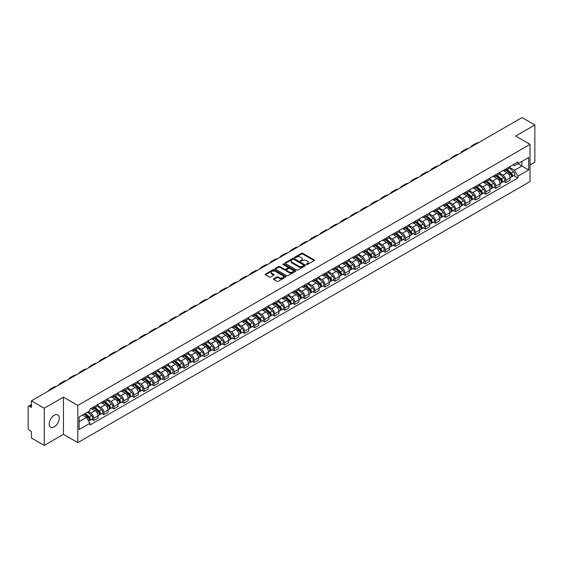 <?xml version="1.0" encoding="UTF-8"?>
<svg xmlns="http://www.w3.org/2000/svg" width="563" height="563" viewBox="0 0 563 563"><rect width="100%" height="100%" fill="white"/><g stroke="black" fill="none" stroke-linecap="round" stroke-linejoin="round"><path stroke-width="0.84" d="M306.518 264.49A0.626 0.359 0 0 0 307.405 264.49L314.126 260.613A0.894 0.514 0 0 0 314.386 260.247A0.894 0.514 0 0 0 314.126 259.881L302.739 253.308A0.894 0.514 0 0 0 301.472 253.308L294.752 257.185A0.626 0.359 0 0 0 295.638 257.699L296.511 257.2A2.864 1.654 0 0 1 300.558 257.2L301.508 257.748A2.864 1.654 0 0 1 302.345 258.917A2.864 1.654 0 0 1 301.508 260.085L300.635 260.585A0.626 0.359 0 0 0 301.522 261.098L302.394 260.592A2.864 1.654 0 0 1 306.441 260.592L307.391 261.141A2.864 1.654 0 0 1 308.228 262.309A2.864 1.654 0 0 1 307.391 263.477L306.518 263.984A0.626 0.359 0 0 0 306.518 264.49L306.518 263.984M54.245 426.86A7.108 4.103 120 0 0 58.89 420.596A7.108 4.103 120 0 0 57.799 414.903A7.108 4.103 120 0 0 54.245 415.255A7.108 4.103 120 0 0 49.6 421.518A7.108 4.103 120 0 0 50.691 427.211A7.108 4.103 120 0 0 54.245 426.86M529.171 143.875A7.108 4.103 120 0 0 528.418 143.192A7.108 4.103 120 0 0 527.447 142.875M273.709 278.798A0.894 0.514 0 0 0 273.449 279.164A0.894 0.514 0 0 0 273.709 279.529L276.905 281.373A0.894 0.514 0 0 0 278.171 281.373L285.631 277.059A0.894 0.514 0 0 0 285.891 276.693A0.894 0.514 0 0 0 285.631 276.334L274.244 269.761A0.894 0.514 0 0 0 272.985 269.761L265.518 274.068A0.894 0.514 0 0 0 265.257 274.434A0.894 0.514 0 0 0 265.518 274.8L269.374 277.024A0.894 0.514 0 0 0 270.641 277.024L273.836 275.18A0.894 0.514 0 0 0 274.097 274.814A0.894 0.514 0 0 0 273.836 274.448L271.922 273.344A2.393 1.379 0 0 1 271.225 272.372A2.393 1.379 0 0 1 272.696 271.092A2.393 1.379 0 0 1 275.307 271.394L282.802 275.722A2.393 1.379 0 0 1 283.499 276.693A2.393 1.379 0 0 1 282.028 277.974A2.393 1.379 0 0 1 279.417 277.672L278.171 276.954A0.894 0.514 0 0 0 276.905 276.954L273.709 278.798L273.709 279.529L276.905 277.693L276.905 276.954M77.828 405.43L63.457 397.133L44.259 408.224L31.437 400.821L522.028 117.576L534.85 124.979L515.652 136.063L530.015 144.36L77.828 405.43L77.828 442.631L530.015 181.56L530.015 144.36M296.574 270.015A0.894 0.514 0 0 0 297.841 270.015L305.301 265.708A0.894 0.514 0 0 0 305.561 265.342A0.894 0.514 0 0 0 305.301 264.976L293.914 258.403A0.894 0.514 0 0 0 292.654 258.403L285.188 262.71A0.894 0.514 0 0 0 284.927 263.076A0.894 0.514 0 0 0 285.188 263.442L296.574 270.015M283.259 264.624A0.626 0.359 0 0 1 283.893 264.716L295.455 271.387L288.003 275.694A0.894 0.514 0 0 1 286.736 275.694L275.356 269.121L275.356 268.389A0.894 0.514 0 0 0 275.089 268.755A0.894 0.514 0 0 0 275.356 269.121M275.356 268.389L278.551 266.545A0.894 0.514 0 0 1 279.811 266.545L284.428 269.213A0.894 0.514 0 0 0 285.694 269.213L287.813 267.988A0.894 0.514 0 0 0 288.073 267.622A0.894 0.514 0 0 0 287.813 267.256L283.006 264.483A0.626 0.359 0 0 1 283.893 263.97L295.469 270.655A0.894 0.514 0 0 1 295.73 271.021A0.894 0.514 0 0 1 295.469 271.387L295.469 270.655M44.259 408.224L44.259 445.424L31.437 438.021L31.437 431.434L29.438 430.28A1.823 1.056 -120 0 1 28.15 428.049L28.15 406.993A1.823 1.056 -120 0 1 28.53 406.162L31.437 404.48M530.015 164.973L534.85 162.179L534.85 124.979M44.259 445.424L63.457 434.333L77.828 442.631M31.437 400.821L31.437 407.401L29.438 406.247A1.823 1.056 -120 0 0 28.53 406.162M505.855 168.914A4.194 2.421 60 0 1 504.99 170.793L509.241 168.344A4.194 2.421 -120 0 0 510.106 166.458M499.817 173.425L502.893 175.199A4.194 2.421 60 0 1 505.855 180.336L510.106 177.88A4.194 2.421 -120 0 0 507.143 172.742L504.103 170.99M510.106 177.88L510.106 180.146L505.855 182.602L503.815 181.427M504.99 170.793A4.194 2.421 60 0 1 502.921 170.61M505.855 180.336L505.855 182.602M495.806 174.72A4.194 2.421 60 0 1 494.933 176.599L499.191 174.143A4.194 2.421 -120 0 0 500.057 172.264M493.765 187.233L495.806 188.408L500.057 185.952L500.057 183.686A4.194 2.421 -120 0 0 497.094 178.548L494.047 176.789M494.933 176.599A4.194 2.421 60 0 1 492.871 176.409M489.768 179.231L492.843 181.004A4.194 2.421 60 0 1 495.806 186.135L495.806 188.408M485.749 180.519A4.194 2.421 60 0 1 484.884 182.405L489.134 179.949A4.194 2.421 -120 0 0 490.007 178.063M483.716 193.032L485.749 194.214L490.007 191.758L490.007 189.485A4.194 2.421 -120 0 0 487.044 184.354L483.997 182.595M484.884 182.405A4.194 2.421 60 0 1 482.822 182.215M479.718 185.037L482.787 186.81A4.194 2.421 60 0 1 485.749 191.941L485.749 194.214M475.7 186.325A4.194 2.421 60 0 1 474.834 188.204L479.085 185.748A4.194 2.421 -120 0 0 479.95 183.869M473.659 198.838L475.7 200.013L479.95 197.557L479.95 195.291A4.194 2.421 -120 0 0 476.988 190.153L473.947 188.401M474.834 188.204A4.194 2.421 60 0 1 472.772 188.014M469.669 190.836L472.737 192.609A4.194 2.421 60 0 1 475.7 197.747L475.7 200.013M465.65 192.124A4.194 2.421 60 0 1 464.778 194.01L469.035 191.554A4.194 2.421 -120 0 0 469.901 189.675M463.609 204.636L465.65 205.819L469.901 203.363L469.901 201.09A4.194 2.421 -120 0 0 466.938 195.959L463.891 194.2M464.778 194.01A4.194 2.421 60 0 1 462.716 193.82M459.612 196.642L462.687 198.415A4.194 2.421 60 0 1 465.65 203.546L465.65 205.819M455.601 197.93A4.194 2.421 60 0 1 454.728 199.809L458.979 197.36A4.194 2.421 -120 0 0 459.851 195.474M453.56 210.442L455.601 211.618L459.851 209.162L459.851 206.895A4.194 2.421 -120 0 0 456.889 201.765L453.841 200.006M454.728 199.809A4.194 2.421 60 0 1 452.666 199.626M449.563 202.441L452.631 204.214A4.194 2.421 60 0 1 455.601 209.352L455.601 211.618M445.544 203.736A4.194 2.421 60 0 1 444.679 205.615L448.929 203.159A4.194 2.421 -120 0 0 449.802 201.28M443.51 216.248L445.544 217.424L449.802 214.967L449.802 212.701A4.194 2.421 -120 0 0 446.832 207.564L443.792 205.805M444.679 205.615A4.194 2.421 60 0 1 442.617 205.425M439.513 208.247L442.581 210.02A4.194 2.421 60 0 1 445.544 215.15L445.544 217.424M435.495 209.535A4.194 2.421 60 0 1 434.629 211.421L438.88 208.964A4.194 2.421 -120 0 0 439.745 207.078M433.454 222.047L435.495 223.23L439.745 220.773L439.745 218.5A4.194 2.421 -120 0 0 436.782 213.37L433.742 211.611M434.629 211.421A4.194 2.421 60 0 1 432.56 211.231M429.456 214.053L432.532 215.826A4.194 2.421 60 0 1 435.495 220.956L435.495 223.23M425.445 215.34A4.194 2.421 60 0 1 424.572 217.219L428.83 214.763A4.194 2.421 -120 0 0 429.696 212.884M423.404 227.853L425.445 229.028L429.696 226.572L429.696 224.306A4.194 2.421 -120 0 0 426.733 219.169L423.686 217.417M424.572 217.219A4.194 2.421 60 0 1 422.51 217.029M419.407 219.851L422.482 221.625A4.194 2.421 60 0 1 425.445 226.762L425.445 229.028M415.388 221.146A4.194 2.421 60 0 1 414.523 223.025L418.773 220.569A4.194 2.421 -120 0 0 419.646 218.69M413.355 233.659L415.388 234.834L419.646 232.378L419.646 230.105A4.194 2.421 -120 0 0 416.683 224.975L413.636 223.215M414.523 223.025A4.194 2.421 60 0 1 412.461 222.835M409.357 225.657L412.426 227.431A4.194 2.421 60 0 1 415.388 232.561L415.388 234.834M405.339 226.945A4.194 2.421 60 0 1 404.473 228.824L408.724 226.375A4.194 2.421 -120 0 0 409.59 224.489M403.298 239.458L405.339 240.633L409.59 238.184L409.59 235.911A4.194 2.421 -120 0 0 406.627 230.781L403.587 229.021M404.473 228.824A4.194 2.421 60 0 1 402.411 228.641M399.308 231.456L402.376 233.23A4.194 2.421 60 0 1 405.339 238.367L405.339 240.633M395.289 232.751A4.194 2.421 60 0 1 394.424 234.63L398.674 232.174A4.194 2.421 -120 0 0 399.54 230.295M393.248 245.264L395.289 246.439L399.54 243.983L399.54 241.717A4.194 2.421 -120 0 0 396.577 236.58L393.53 234.82M394.424 234.63A4.194 2.421 60 0 1 392.355 234.44M389.251 237.262L392.327 239.036A4.194 2.421 60 0 1 395.289 244.173L395.289 246.439M385.24 238.55A4.194 2.421 60 0 1 384.367 240.436L388.625 237.98A4.194 2.421 -120 0 0 389.49 236.094M383.199 251.063L385.24 252.245L389.49 249.789L389.49 247.516A4.194 2.421 -120 0 0 386.528 242.386L383.48 240.626M384.367 240.436A4.194 2.421 60 0 1 382.305 240.246M379.202 243.068L382.27 244.842A4.194 2.421 60 0 1 385.24 249.972L385.24 252.245M375.183 244.356A4.194 2.421 60 0 1 374.318 246.235L378.568 243.779A4.194 2.421 -120 0 0 379.441 241.9M373.149 256.869L375.183 258.044L379.441 255.588L379.441 253.322A4.194 2.421 -120 0 0 376.471 248.184L373.431 246.432M374.318 246.235A4.194 2.421 60 0 1 372.256 246.045M369.152 248.867L372.22 250.641A4.194 2.421 60 0 1 375.183 255.778L375.183 258.044M365.134 250.162A4.194 2.421 60 0 1 364.268 252.041L368.519 249.585A4.194 2.421 -120 0 0 369.384 247.706M363.093 262.675L365.134 263.85L369.384 261.394L369.384 259.128A4.194 2.421 -120 0 0 366.422 253.99L363.381 252.231M364.268 252.041A4.194 2.421 60 0 1 362.199 251.851M359.095 254.673L362.171 256.446A4.194 2.421 60 0 1 365.134 261.577L365.134 263.85M355.084 255.961A4.194 2.421 60 0 1 354.211 257.847L358.469 255.391A4.194 2.421 -120 0 0 359.335 253.505M353.043 268.474L355.084 269.649L359.335 267.2L359.335 264.927A4.194 2.421 -120 0 0 356.372 259.796L353.325 258.037M354.211 257.847A4.194 2.421 60 0 1 352.149 257.657M349.046 260.479L352.121 262.252A4.194 2.421 60 0 1 355.084 267.383L355.084 269.649M345.028 261.767A4.194 2.421 60 0 1 344.162 263.646L348.413 261.19A4.194 2.421 -120 0 0 349.285 259.311M342.994 274.28L345.028 275.455L349.285 272.999L349.285 270.733A4.194 2.421 -120 0 0 346.322 265.595L343.275 263.843M344.162 263.646A4.194 2.421 60 0 1 342.1 263.456M338.996 266.278L342.065 268.051A4.194 2.421 60 0 1 345.028 273.189L345.028 275.455M334.978 267.566A4.194 2.421 60 0 1 334.112 269.452L338.363 266.996A4.194 2.421 -120 0 0 339.229 265.117M332.937 280.078L334.978 281.261L339.229 278.805L339.229 276.532A4.194 2.421 -120 0 0 336.266 271.401L333.226 269.642M334.112 269.452A4.194 2.421 60 0 1 332.05 269.262M328.947 272.084L332.015 273.857A4.194 2.421 60 0 1 334.978 278.988L334.978 281.261M324.928 273.372A4.194 2.421 60 0 1 324.063 275.251L328.313 272.802A4.194 2.421 -120 0 0 329.179 270.916M322.888 285.884L324.928 287.06L329.179 284.604L329.179 282.337A4.194 2.421 -120 0 0 326.216 277.2L323.176 275.448M324.063 275.251A4.194 2.421 60 0 1 321.994 275.068M318.89 277.883L321.966 279.656A4.194 2.421 60 0 1 324.928 284.794L324.928 287.06M314.879 279.178A4.194 2.421 60 0 1 314.006 281.057L318.264 278.601A4.194 2.421 -120 0 0 319.13 276.722M312.838 291.69L314.879 292.866L319.13 290.409L319.13 288.143A4.194 2.421 -120 0 0 316.167 283.006L313.119 281.247M314.006 281.057A4.194 2.421 60 0 1 311.944 280.867M308.841 283.689L311.909 285.462A4.194 2.421 60 0 1 314.879 290.592L314.879 292.866M304.822 284.977A4.194 2.421 60 0 1 303.957 286.863L308.207 284.406A4.194 2.421 -120 0 0 309.08 282.52M302.788 297.489L304.822 298.664L309.08 296.215L309.08 293.942A4.194 2.421 -120 0 0 306.11 288.812L303.07 287.053M303.957 286.863A4.194 2.421 60 0 1 301.895 286.673M298.791 289.495L301.859 291.268A4.194 2.421 60 0 1 304.822 296.398L304.822 298.664M294.773 290.782A4.194 2.421 60 0 1 293.907 292.661L298.158 290.205A4.194 2.421 -120 0 0 299.023 288.326M292.732 303.295L294.773 304.47L299.023 302.014L299.023 299.748A4.194 2.421 -120 0 0 296.061 294.611L293.02 292.859M293.907 292.661A4.194 2.421 60 0 1 291.838 292.471M288.735 295.293L291.81 297.067A4.194 2.421 60 0 1 294.773 302.204L294.773 304.47M284.723 296.581A4.194 2.421 60 0 1 283.851 298.467L288.108 296.011A4.194 2.421 -120 0 0 288.974 294.132M282.682 309.094L284.723 310.276L288.974 307.82L288.974 305.547A4.194 2.421 -120 0 0 286.011 300.417L282.964 298.657M283.851 298.467A4.194 2.421 60 0 1 281.789 298.277M278.685 301.099L281.76 302.873A4.194 2.421 60 0 1 284.723 308.003L284.723 310.276M274.667 302.387A4.194 2.421 60 0 1 273.801 304.266L278.052 301.817A4.194 2.421 -120 0 0 278.924 299.931M272.633 314.9L274.674 316.075L278.924 313.619L278.924 311.353A4.194 2.421 -120 0 0 275.961 306.223L272.914 304.463M273.801 304.266A4.194 2.421 60 0 1 271.739 304.083M268.635 306.898L271.704 308.672A4.194 2.421 60 0 1 274.674 313.809L274.674 316.075M264.617 308.193A4.194 2.421 60 0 1 263.751 310.072L268.002 307.616A4.194 2.421 -120 0 0 268.868 305.737M262.576 320.706L264.617 321.881L268.868 319.425L268.868 317.159A4.194 2.421 -120 0 0 265.905 312.022L262.865 310.262M263.751 310.072A4.194 2.421 60 0 1 261.689 309.882M258.586 312.704L261.654 314.478A4.194 2.421 60 0 1 264.617 319.608L264.617 321.881M254.567 313.992A4.194 2.421 60 0 1 253.702 315.878L257.953 313.422A4.194 2.421 -120 0 0 258.818 311.536M252.527 326.505L254.567 327.687L258.818 325.231L258.818 322.958A4.194 2.421 -120 0 0 255.855 317.828L252.815 316.068M253.702 315.878A4.194 2.421 60 0 1 251.633 315.688M248.529 318.51L251.605 320.284A4.194 2.421 60 0 1 254.567 325.414L254.567 327.687M244.518 319.798A4.194 2.421 60 0 1 243.645 321.677L247.903 319.221A4.194 2.421 -120 0 0 248.769 317.342M242.477 332.311L244.518 333.486L248.769 331.03L248.769 328.764A4.194 2.421 -120 0 0 245.806 323.626L242.759 321.874M243.645 321.677A4.194 2.421 60 0 1 241.583 321.487M238.48 324.309L241.548 326.083A4.194 2.421 60 0 1 244.518 331.22L244.518 333.486M234.461 325.604A4.194 2.421 60 0 1 233.596 327.483L237.846 325.027A4.194 2.421 -120 0 0 238.719 323.148M232.428 338.11L234.461 339.292L238.719 336.836L238.719 334.563A4.194 2.421 -120 0 0 235.749 329.432L232.709 327.673M233.596 327.483A4.194 2.421 60 0 1 231.534 327.293M228.43 330.115L231.499 331.889A4.194 2.421 60 0 1 234.461 337.019L234.461 339.292M224.412 331.403A4.194 2.421 60 0 1 223.546 333.282L227.797 330.833A4.194 2.421 -120 0 0 228.662 328.947M222.371 343.916L224.412 345.091L228.662 342.635L228.662 340.369A4.194 2.421 -120 0 0 225.7 335.238L222.659 333.479M223.546 333.282A4.194 2.421 60 0 1 221.484 333.099M218.381 335.914L221.449 337.687A4.194 2.421 60 0 1 224.412 342.825L224.412 345.091M214.362 337.209A4.194 2.421 60 0 1 213.49 339.088L217.747 336.632A4.194 2.421 -120 0 0 218.613 334.753M212.321 349.722L214.362 350.897L218.613 348.441L218.613 346.175A4.194 2.421 -120 0 0 215.65 341.037L212.603 339.278M213.49 339.088A4.194 2.421 60 0 1 211.428 338.898M208.324 341.72L211.399 343.493A4.194 2.421 60 0 1 214.362 348.631L214.362 350.897M204.313 343.008A4.194 2.421 60 0 1 203.44 344.894L207.691 342.438A4.194 2.421 -120 0 0 208.563 340.552M202.272 355.52L204.313 356.703L208.563 354.247L208.563 351.974A4.194 2.421 -120 0 0 205.601 346.843L202.553 345.084M203.44 344.894A4.194 2.421 60 0 1 201.378 344.704M198.275 347.526L201.343 349.299A4.194 2.421 60 0 1 204.313 354.43L204.313 356.703M194.256 348.814A4.194 2.421 60 0 1 193.391 350.693L197.641 348.237A4.194 2.421 -120 0 0 198.514 346.358M192.222 361.326L194.256 362.502L198.514 360.046L198.514 357.779A4.194 2.421 -120 0 0 195.544 352.642L192.504 350.89M193.391 350.693A4.194 2.421 60 0 1 191.329 350.503M188.225 353.325L191.293 355.098A4.194 2.421 60 0 1 194.256 360.236L194.256 362.502M184.207 354.62A4.194 2.421 60 0 1 183.341 356.499L187.592 354.043A4.194 2.421 -120 0 0 188.457 352.164M182.166 367.132L184.207 368.308L188.457 365.851L188.457 363.578A4.194 2.421 -120 0 0 185.494 358.448L182.454 356.689M183.341 356.499A4.194 2.421 60 0 1 181.272 356.309M178.168 359.131L181.244 360.904A4.194 2.421 60 0 1 184.207 366.034L184.207 368.308M174.157 360.419A4.194 2.421 60 0 1 173.284 362.305L177.542 359.848A4.194 2.421 -120 0 0 178.408 357.962M172.116 372.931L174.157 374.106L178.408 371.657L178.408 369.384A4.194 2.421 -120 0 0 175.445 364.254L172.398 362.495M173.284 362.305A4.194 2.421 60 0 1 171.222 362.115M168.119 364.937L171.194 366.71A4.194 2.421 60 0 1 174.157 371.84L174.157 374.106M164.1 366.224A4.194 2.421 60 0 1 163.235 368.103L167.485 365.647A4.194 2.421 -120 0 0 168.358 363.768M162.067 378.737L164.1 379.912L168.358 377.456L168.358 375.19A4.194 2.421 -120 0 0 165.395 370.053L162.348 368.301M163.235 368.103A4.194 2.421 60 0 1 161.173 367.913M158.069 370.735L161.138 372.509A4.194 2.421 60 0 1 164.1 377.646L164.1 379.912M154.051 372.023A4.194 2.421 60 0 1 153.185 373.909L157.436 371.453A4.194 2.421 -120 0 0 158.302 369.574M152.01 384.536L154.051 385.718L158.302 383.262L158.302 380.989A4.194 2.421 -120 0 0 155.339 375.859L152.299 374.099M153.185 373.909A4.194 2.421 60 0 1 151.123 373.719M148.02 376.541L151.088 378.315A4.194 2.421 60 0 1 154.051 383.445L154.051 385.718M144.001 377.829A4.194 2.421 60 0 1 143.129 379.708L147.386 377.252A4.194 2.421 -120 0 0 148.252 375.373M141.96 390.342L144.001 391.517L148.252 389.061L148.252 386.795A4.194 2.421 -120 0 0 145.289 381.658L142.242 379.905M143.129 379.708A4.194 2.421 60 0 1 141.067 379.518M137.963 382.34L141.039 384.114A4.194 2.421 60 0 1 144.001 389.251L144.001 391.517M133.952 383.635A4.194 2.421 60 0 1 133.079 385.514L137.33 383.058A4.194 2.421 -120 0 0 138.202 381.179M131.911 396.148L133.952 397.323L138.202 394.867L138.202 392.601A4.194 2.421 -120 0 0 135.24 387.464L132.192 385.704M133.079 385.514A4.194 2.421 60 0 1 131.017 385.324M127.914 388.146L130.982 389.92A4.194 2.421 60 0 1 133.952 395.05L133.952 397.323M123.895 389.434A4.194 2.421 60 0 1 123.03 391.32L127.28 388.864A4.194 2.421 -120 0 0 128.153 386.978M121.861 401.947L123.895 403.122L128.153 400.673L128.153 398.4A4.194 2.421 -120 0 0 125.183 393.27L122.143 391.51M123.03 391.32A4.194 2.421 60 0 1 120.968 391.13M117.864 393.952L120.932 395.726A4.194 2.421 60 0 1 123.895 400.856L123.895 403.122M113.846 395.24A4.194 2.421 60 0 1 112.98 397.119L117.231 394.663A4.194 2.421 -120 0 0 118.096 392.784M111.805 407.753L113.846 408.928L118.096 406.472L118.096 404.206A4.194 2.421 -120 0 0 115.133 399.068L112.093 397.316M112.98 397.119A4.194 2.421 60 0 1 110.911 396.929M107.807 399.751L110.883 401.525A4.194 2.421 60 0 1 113.846 406.662L113.846 408.928M103.796 401.039A4.194 2.421 60 0 1 102.923 402.925L107.181 400.469A4.194 2.421 -120 0 0 108.047 398.59M101.755 413.552L103.796 414.734L108.047 412.278L108.047 410.005A4.194 2.421 -120 0 0 105.084 404.874L102.037 403.115M102.923 402.925A4.194 2.421 60 0 1 100.861 402.735M97.758 405.557L100.833 407.33A4.194 2.421 60 0 1 103.796 412.461L103.796 414.734M93.739 406.845A4.194 2.421 60 0 1 92.874 408.724L97.125 406.275A4.194 2.421 -120 0 0 97.997 404.389M91.706 419.358L93.739 420.533L97.997 418.077L97.997 415.811A4.194 2.421 -120 0 0 95.034 410.68L91.987 408.921M92.874 408.724A4.194 2.421 60 0 1 90.812 408.541M88.328 411.722L90.777 413.129A4.194 2.421 60 0 1 93.739 418.267L93.739 420.533M512.977 164.804L514.491 165.677L528.727 157.457L521.901 161.398L521.901 166.015L514.491 170.293L509.874 167.626M79.116 421.652L86.526 417.373L89.939 423.285L79.116 429.541L79.116 417.035L89.939 410.786L89.939 409.041L517.904 161.961L517.904 163.706L528.727 169.956L517.904 176.205L514.491 170.293M528.727 157.457L528.727 169.956M89.939 423.285L89.939 425.037L517.904 177.957L517.904 176.205M63.457 397.133L63.457 434.333M86.526 417.373L82.529 415.065M513.871 175.621L517.904 177.957M306.772 264.582L307.391 264.223A2.864 1.654 0 0 0 308.228 263.055L308.228 262.309M302.345 258.917L302.345 259.656A2.864 1.654 0 0 1 301.508 260.824L300.888 261.183M314.112 260.62L302.739 254.054A0.894 0.514 0 0 0 301.472 254.054L295.005 257.791M305.301 264.976L305.301 265.708L293.914 259.149A0.894 0.514 0 0 0 292.654 259.149L285.202 263.449L285.188 262.71M303.717 265.595A0.626 0.359 0 0 0 303.717 265.082L293.724 259.318A0.626 0.359 0 0 0 292.844 259.318L291.923 259.846A2.864 1.654 0 0 0 291.085 261.014A2.864 1.654 0 0 0 291.923 262.182L298.756 266.123A2.864 1.654 0 0 0 302.803 266.123L303.717 265.595L303.717 266.341A0.626 0.359 0 0 0 303.717 265.827M291.085 261.014L291.085 261.76A2.864 1.654 0 0 0 291.923 262.928L291.923 262.182M303.717 266.341L302.803 266.869A2.864 1.654 0 0 1 298.756 266.869L291.923 262.928M275.363 269.128L278.551 267.291L278.551 266.545M288.073 267.622L288.073 268.368A0.894 0.514 0 0 1 287.813 268.734L285.694 269.959A0.894 0.514 0 0 1 284.428 269.959L279.811 267.291A0.894 0.514 0 0 0 278.551 267.291M289.22 271.978A2.393 1.379 0 0 0 291.831 272.274A2.393 1.379 0 0 0 293.302 271A2.393 1.379 0 0 0 292.605 270.022L289.966 268.502A0.894 0.514 0 0 0 288.699 268.502L286.581 269.719A0.894 0.514 0 0 0 286.321 270.085A0.894 0.514 0 0 0 286.581 270.451L289.22 271.978L289.22 272.724A2.393 1.379 0 0 0 291.831 273.02A2.393 1.379 0 0 0 293.302 271.746L293.302 271M286.321 270.085L286.321 270.831A0.894 0.514 0 0 0 286.581 271.197L286.581 270.451M289.22 272.724L286.581 271.197M283.499 276.693L283.499 277.439A2.393 1.379 0 0 1 282.028 278.713A2.393 1.379 0 0 1 279.417 278.418L278.171 277.693A0.894 0.514 0 0 0 276.905 277.693M271.225 272.372L271.225 273.111A2.393 1.379 0 0 0 271.922 274.09L271.922 273.344M273.822 275.187L271.922 274.09M285.631 276.334L285.631 277.059L274.244 270.5A0.894 0.514 0 0 0 272.985 270.5L265.532 274.807L265.518 274.068M506.144 170.125L510.24 173.784A2.28 1.316 60 0 1 510.958 177.303L510.106 177.795M506.257 170.223L508.185 171.335M506.559 169.885L511.12 173.953A1.091 0.633 60 0 1 511.457 175.649A1.091 0.633 60 0 1 511.359 175.684M507.242 169.491L511.338 173.151A2.28 1.316 60 0 1 512.056 176.669A2.28 1.316 60 0 1 511.366 176.747M509.522 168.126L513.66 171.814A2.28 1.316 60 0 1 514.371 175.332L512.056 176.669M478.522 142.699A17.587 10.155 -120 0 0 475.7 143.509L472.737 145.219A17.587 10.155 -120 0 0 470.626 147.253M475.559 144.409A17.587 10.155 -120 0 0 472.737 145.219M496.094 175.93L500.19 179.583A2.28 1.316 60 0 1 500.908 183.109L500.057 183.601M496.2 176.029L498.128 177.141M496.51 175.691L501.063 179.759A1.091 0.633 60 0 1 501.408 181.448A1.091 0.633 60 0 1 501.309 181.49M497.192 175.297L501.288 178.95A2.28 1.316 60 0 1 501.999 182.475A2.28 1.316 60 0 1 501.309 182.546M499.472 173.925L503.603 177.612A2.28 1.316 60 0 1 504.321 181.138L501.999 182.475M486.045 181.736L490.141 185.389A2.28 1.316 60 0 1 490.852 188.908L490.007 189.4M486.15 181.828L488.079 182.94M486.453 181.497L491.013 185.565A1.091 0.633 60 0 1 491.358 187.254A1.091 0.633 60 0 1 491.26 187.289M487.136 181.103L491.232 184.755A2.28 1.316 60 0 1 491.949 188.281A2.28 1.316 60 0 1 491.26 188.352M489.423 179.731L493.554 183.418A2.28 1.316 60 0 1 494.272 186.937L491.949 188.281M468.465 148.498A17.587 10.155 -120 0 0 465.65 149.315L462.687 151.025A17.587 10.155 -120 0 0 460.576 153.059M465.502 150.208A17.587 10.155 -120 0 0 462.687 151.025M458.416 154.304A17.587 10.155 -120 0 0 455.601 155.114L452.638 156.831A17.587 10.155 -120 0 0 450.527 158.857M455.453 156.014A17.587 10.155 -120 0 0 452.638 156.831M475.988 187.535L480.084 191.188A2.28 1.316 60 0 1 480.802 194.714L479.95 195.206M476.101 187.634L478.029 188.746M476.404 187.296L480.964 191.364A1.091 0.633 60 0 1 481.309 193.053A1.091 0.633 60 0 1 481.203 193.095M477.086 186.902L481.182 190.561A2.28 1.316 60 0 1 481.9 194.08A2.28 1.316 60 0 1 481.21 194.158M479.373 185.53L483.504 189.217A2.28 1.316 60 0 1 484.215 192.743L481.9 194.08M465.939 193.341L470.035 196.994A2.28 1.316 60 0 1 470.752 200.519L469.901 201.005M466.051 193.44L467.98 194.552M466.354 193.102L470.907 197.17A1.091 0.633 60 0 1 471.252 198.859A1.091 0.633 60 0 1 471.154 198.901M467.037 192.708L471.132 196.36A2.28 1.316 60 0 1 471.843 199.886A2.28 1.316 60 0 1 471.161 199.956M469.317 191.336L473.448 195.023A2.28 1.316 60 0 1 474.166 198.542L471.843 199.886M455.889 199.14L459.985 202.8A2.28 1.316 60 0 1 460.696 206.318L459.851 206.811M455.995 199.239L457.923 200.351M456.304 198.901L460.858 202.969A1.091 0.633 60 0 1 461.203 204.665A1.091 0.633 60 0 1 461.104 204.7M456.987 198.514L461.083 202.166A2.28 1.316 60 0 1 461.794 205.685A2.28 1.316 60 0 1 461.104 205.762M459.267 197.141L463.398 200.829A2.28 1.316 60 0 1 464.116 204.348L461.794 205.685M448.366 160.11A17.587 10.155 -120 0 0 445.551 160.919L442.581 162.63A17.587 10.155 -120 0 0 440.47 164.663M445.403 161.82A17.587 10.155 -120 0 0 442.581 162.63M438.317 165.909A17.587 10.155 -120 0 0 435.495 166.725L432.532 168.436A17.587 10.155 -120 0 0 430.421 170.469M435.347 167.619A17.587 10.155 -120 0 0 432.532 168.436M428.26 171.715A17.587 10.155 -120 0 0 425.445 172.524L422.482 174.234A17.587 10.155 -120 0 0 420.371 176.268M425.297 173.425A17.587 10.155 -120 0 0 422.482 174.234M445.84 204.946L449.936 208.599A2.28 1.316 60 0 1 450.646 212.124L449.795 212.617M445.945 205.045L447.874 206.157M446.248 204.707L450.808 208.774A1.091 0.633 60 0 1 451.153 210.463A1.091 0.633 60 0 1 451.054 210.506M446.931 204.313L451.026 207.965A2.28 1.316 60 0 1 451.744 211.491A2.28 1.316 60 0 1 451.054 211.561M449.218 202.94L453.349 206.628A2.28 1.316 60 0 1 454.06 210.154L451.744 211.491M418.21 177.514A17.587 10.155 -120 0 0 415.395 178.33L412.433 180.04A17.587 10.155 -120 0 0 410.314 182.074M415.248 179.231A17.587 10.155 -120 0 0 412.433 180.04M435.783 210.752L439.879 214.404A2.28 1.316 60 0 1 440.597 217.923L439.745 218.416M435.896 210.844L437.824 211.962M436.198 210.513L440.759 214.58A1.091 0.633 60 0 1 441.096 216.269A1.091 0.633 60 0 1 440.998 216.305M436.881 210.119L440.977 213.771A2.28 1.316 60 0 1 441.695 217.297A2.28 1.316 60 0 1 441.005 217.367M439.161 208.746L443.299 212.434A2.28 1.316 60 0 1 444.01 215.953L441.695 217.297M408.161 183.32A17.587 10.155 -120 0 0 405.339 184.129L402.376 185.846A17.587 10.155 -120 0 0 400.265 187.88M405.198 185.03A17.587 10.155 -120 0 0 402.376 185.846M425.734 216.551L429.829 220.21A2.28 1.316 60 0 1 430.547 223.729L429.696 224.222M425.839 216.649L427.767 217.761M426.149 216.312L430.702 220.379A1.091 0.633 60 0 1 431.047 222.068A1.091 0.633 60 0 1 430.948 222.111M426.831 215.918L430.927 219.577A2.28 1.316 60 0 1 431.638 223.096A2.28 1.316 60 0 1 430.955 223.173M429.112 214.552L433.243 218.233A2.28 1.316 60 0 1 433.96 221.759L431.638 223.096M398.104 189.126A17.587 10.155 -120 0 0 395.289 189.935L392.327 191.645A17.587 10.155 -120 0 0 390.215 193.679M395.142 190.836A17.587 10.155 -120 0 0 392.327 191.645M415.684 222.357L419.78 226.009A2.28 1.316 60 0 1 420.491 229.535L419.646 230.021M415.79 222.455L417.718 223.567M416.092 222.118L420.652 226.185A1.091 0.633 60 0 1 420.997 227.874A1.091 0.633 60 0 1 420.899 227.916M416.775 221.723L420.871 225.376A2.28 1.316 60 0 1 421.588 228.902A2.28 1.316 60 0 1 420.899 228.972M419.062 220.351L423.193 224.039A2.28 1.316 60 0 1 423.911 227.565L421.588 228.902M388.055 194.925A17.587 10.155 -120 0 0 385.24 195.741L382.277 197.451A17.587 10.155 -120 0 0 380.166 199.485M385.092 196.635A17.587 10.155 -120 0 0 382.277 197.451M405.627 228.156L409.723 231.815A2.28 1.316 60 0 1 410.441 235.334L409.59 235.827M405.74 228.254L407.668 229.366M406.043 227.924L410.603 231.984A1.091 0.633 60 0 1 410.948 233.68A1.091 0.633 60 0 1 410.842 233.715M406.725 227.529L410.821 231.182A2.28 1.316 60 0 1 411.539 234.701A2.28 1.316 60 0 1 410.849 234.778M409.012 226.157L413.143 229.845A2.28 1.316 60 0 1 413.854 233.364L411.539 234.701M378.005 200.731A17.587 10.155 -120 0 0 375.19 201.54L372.22 203.25A17.587 10.155 -120 0 0 370.109 205.284M375.042 202.441A17.587 10.155 -120 0 0 372.22 203.25M395.578 233.962L399.674 237.614A2.28 1.316 60 0 1 400.392 241.14L399.54 241.633M395.69 234.06L397.619 235.172M395.993 233.722L400.553 237.79A1.091 0.633 60 0 1 400.891 239.479A1.091 0.633 60 0 1 400.793 239.521M396.676 233.328L400.772 236.988A2.28 1.316 60 0 1 401.482 240.507A2.28 1.316 60 0 1 400.8 240.577M398.956 231.956L403.087 235.644A2.28 1.316 60 0 1 403.805 239.169L401.482 240.507M367.956 206.53A17.587 10.155 -120 0 0 365.134 207.346L362.171 209.056A17.587 10.155 -120 0 0 360.06 211.09M364.986 208.247A17.587 10.155 -120 0 0 362.171 209.056M385.528 239.768L389.624 243.42A2.28 1.316 60 0 1 390.342 246.946L389.49 247.431M385.634 239.859L387.562 240.978M385.944 239.528L390.497 243.596A1.091 0.633 60 0 1 390.842 245.285A1.091 0.633 60 0 1 390.743 245.327M386.626 239.134L390.722 242.787A2.28 1.316 60 0 1 391.433 246.312A2.28 1.316 60 0 1 390.743 246.383M388.906 237.762L393.037 241.45A2.28 1.316 60 0 1 393.755 244.968L391.433 246.312M357.899 212.335A17.587 10.155 -120 0 0 355.084 213.145L352.121 214.862A17.587 10.155 -120 0 0 350.01 216.896M354.936 214.046A17.587 10.155 -120 0 0 352.121 214.862M375.479 245.567L379.575 249.226A2.28 1.316 60 0 1 380.285 252.745L379.434 253.237M375.584 245.665L377.513 246.777M375.887 245.327L380.447 249.395A1.091 0.633 60 0 1 380.792 251.091A1.091 0.633 60 0 1 380.694 251.126M376.57 244.933L380.665 248.593A2.28 1.316 60 0 1 381.383 252.111A2.28 1.316 60 0 1 380.694 252.189M378.857 243.568L382.988 247.248A2.28 1.316 60 0 1 383.699 250.774L381.383 252.111M347.85 218.141A17.587 10.155 -120 0 0 345.035 218.951L342.072 220.661A17.587 10.155 -120 0 0 339.953 222.695M344.887 219.851A17.587 10.155 -120 0 0 342.072 220.661M365.422 251.372L369.518 255.025A2.28 1.316 60 0 1 370.236 258.551L369.384 259.036M365.535 251.471L367.463 252.583M365.837 251.133L370.398 255.201A1.091 0.633 60 0 1 370.735 256.89A1.091 0.633 60 0 1 370.637 256.932M366.52 250.739L370.616 254.392A2.28 1.316 60 0 1 371.334 257.917A2.28 1.316 60 0 1 370.644 257.988M368.8 249.367L372.938 253.054A2.28 1.316 60 0 1 373.649 256.58L371.334 257.917M337.8 223.94A17.587 10.155 -120 0 0 334.978 224.757L332.015 226.467A17.587 10.155 -120 0 0 329.904 228.501M334.837 225.65A17.587 10.155 -120 0 0 332.015 226.467M355.373 257.171L359.468 260.831A2.28 1.316 60 0 1 360.186 264.35L359.335 264.842M355.478 257.27L357.406 258.382M355.788 256.939L360.341 261A1.091 0.633 60 0 1 360.686 262.696A1.091 0.633 60 0 1 360.587 262.731M356.47 256.545L360.566 260.197A2.28 1.316 60 0 1 361.277 263.716A2.28 1.316 60 0 1 360.594 263.794M358.751 255.173L362.882 258.86A2.28 1.316 60 0 1 363.599 262.379L361.277 263.716M327.743 229.746A17.587 10.155 -120 0 0 324.928 230.556L321.966 232.266A17.587 10.155 -120 0 0 319.854 234.299M324.781 231.456A17.587 10.155 -120 0 0 321.966 232.266M345.323 262.977L349.419 266.63A2.28 1.316 60 0 1 350.13 270.156L349.285 270.648M345.429 263.076L347.357 264.188M345.731 262.738L350.292 266.806A1.091 0.633 60 0 1 350.636 268.495A1.091 0.633 60 0 1 350.538 268.537M346.414 262.344L350.51 266.003A2.28 1.316 60 0 1 351.228 269.522A2.28 1.316 60 0 1 350.538 269.6M348.701 260.972L352.832 264.659A2.28 1.316 60 0 1 353.55 268.185L351.228 269.522M317.694 235.545A17.587 10.155 -120 0 0 314.879 236.361L311.916 238.072A17.587 10.155 -120 0 0 309.805 240.105M314.731 237.262A17.587 10.155 -120 0 0 311.916 238.072M335.266 268.783L339.362 272.436A2.28 1.316 60 0 1 340.08 275.961L339.229 276.447M335.379 268.875L337.307 269.994M335.682 268.544L340.242 272.612A1.091 0.633 60 0 1 340.587 274.301A1.091 0.633 60 0 1 340.481 274.343M336.364 268.15L340.46 271.802A2.28 1.316 60 0 1 341.178 275.328A2.28 1.316 60 0 1 340.488 275.398M338.652 266.778L342.783 270.465A2.28 1.316 60 0 1 343.493 273.984L341.178 275.328M307.644 241.351A17.587 10.155 -120 0 0 304.829 242.167L301.859 243.878A17.587 10.155 -120 0 0 299.748 245.911M304.682 243.061A17.587 10.155 -120 0 0 301.859 243.878M325.217 274.582L329.313 278.242A2.28 1.316 60 0 1 330.031 281.76L329.179 282.253M325.33 274.681L327.258 275.793M325.632 274.343L330.192 278.411A1.091 0.633 60 0 1 330.53 280.107A1.091 0.633 60 0 1 330.432 280.142M326.315 273.949L330.411 277.608A2.28 1.316 60 0 1 331.121 281.127A2.28 1.316 60 0 1 330.439 281.204M328.595 272.583L332.726 276.264A2.28 1.316 60 0 1 333.444 279.79L331.121 281.127M297.595 247.157A17.587 10.155 -120 0 0 294.773 247.966L291.81 249.676A17.587 10.155 -120 0 0 289.699 251.71M294.625 248.867A17.587 10.155 -120 0 0 291.81 249.676M315.167 280.388L319.263 284.041A2.28 1.316 60 0 1 319.981 287.566L319.13 288.059M315.273 280.487L317.201 281.599M315.583 280.149L320.136 284.216A1.091 0.633 60 0 1 320.481 285.905A1.091 0.633 60 0 1 320.382 285.948M316.265 279.755L320.361 283.407A2.28 1.316 60 0 1 321.072 286.933A2.28 1.316 60 0 1 320.382 287.003M318.545 278.382L322.676 282.07A2.28 1.316 60 0 1 323.394 285.596L321.072 286.933M287.538 252.956A17.587 10.155 -120 0 0 284.723 253.772L281.76 255.482A17.587 10.155 -120 0 0 279.649 257.516M284.575 254.666A17.587 10.155 -120 0 0 281.76 255.482M305.118 286.194L309.214 289.846A2.28 1.316 60 0 1 309.924 293.365L309.073 293.858M305.223 286.286L307.152 287.397M305.526 285.955L310.086 290.022A1.091 0.633 60 0 1 310.431 291.711A1.091 0.633 60 0 1 310.333 291.747M306.209 285.561L310.304 289.213A2.28 1.316 60 0 1 311.022 292.739A2.28 1.316 60 0 1 310.333 292.809M308.496 284.188L312.627 287.876A2.28 1.316 60 0 1 313.345 291.395L311.022 292.739M277.489 258.762A17.587 10.155 -120 0 0 274.674 259.571L271.711 261.288A17.587 10.155 -120 0 0 269.593 263.315M274.526 260.472A17.587 10.155 -120 0 0 271.711 261.288M295.061 291.993L299.157 295.645A2.28 1.316 60 0 1 299.875 299.171L299.023 299.664M295.174 292.091L297.102 293.203M295.476 291.754L300.037 295.821A1.091 0.633 60 0 1 300.375 297.51A1.091 0.633 60 0 1 300.276 297.553M296.159 291.36L300.255 295.019A2.28 1.316 60 0 1 300.973 298.538A2.28 1.316 60 0 1 300.283 298.615M298.446 289.987L302.577 293.675A2.28 1.316 60 0 1 303.288 297.201L300.973 298.538M267.439 264.568A17.587 10.155 -120 0 0 264.617 265.377L261.654 267.087A17.587 10.155 -120 0 0 259.543 269.121M264.476 266.278A17.587 10.155 -120 0 0 261.654 267.087M285.012 297.799L289.108 301.451A2.28 1.316 60 0 1 289.825 304.977L288.974 305.463M285.117 297.897L287.046 299.009M285.427 297.56L289.98 301.627A1.091 0.633 60 0 1 290.325 303.316A1.091 0.633 60 0 1 290.226 303.358M286.11 297.165L290.205 300.818A2.28 1.316 60 0 1 290.916 304.344A2.28 1.316 60 0 1 290.234 304.414M288.39 295.793L292.521 299.481A2.28 1.316 60 0 1 293.239 303L290.916 304.344M257.39 270.367A17.587 10.155 -120 0 0 254.567 271.183L251.605 272.893A17.587 10.155 -120 0 0 249.493 274.927M254.42 272.077A17.587 10.155 -120 0 0 251.605 272.893M274.962 303.598L279.058 307.257A2.28 1.316 60 0 1 279.769 310.776L278.924 311.269M275.068 303.696L276.996 304.808M275.377 303.358L279.931 307.426A1.091 0.633 60 0 1 280.275 309.122A1.091 0.633 60 0 1 280.177 309.157M276.053 302.971L280.149 306.624A2.28 1.316 60 0 1 280.867 310.143A2.28 1.316 60 0 1 280.177 310.22M278.34 301.599L282.471 305.287A2.28 1.316 60 0 1 283.189 308.805L280.867 310.143M247.333 276.173A17.587 10.155 -120 0 0 244.518 276.982L241.555 278.692A17.587 10.155 -120 0 0 239.444 280.726M244.37 277.883A17.587 10.155 -120 0 0 241.555 278.692M264.913 309.404L269.008 313.056A2.28 1.316 60 0 1 269.719 316.582L268.868 317.075M265.018 309.502L266.946 310.614M265.321 309.164L269.881 313.232A1.091 0.633 60 0 1 270.226 314.921A1.091 0.633 60 0 1 270.12 314.963M266.003 308.77L270.099 312.423A2.28 1.316 60 0 1 270.817 315.949A2.28 1.316 60 0 1 270.127 316.019M268.291 307.398L272.422 311.086A2.28 1.316 60 0 1 273.132 314.611L270.817 315.949M237.283 281.972A17.587 10.155 -120 0 0 234.468 282.788L231.499 284.498A17.587 10.155 -120 0 0 229.387 286.532M234.321 283.689A17.587 10.155 -120 0 0 231.499 284.498M254.856 315.21L258.952 318.862A2.28 1.316 60 0 1 259.67 322.381L258.818 322.873M254.969 315.301L256.897 316.42M255.271 314.97L259.832 319.038A1.091 0.633 60 0 1 260.169 320.727A1.091 0.633 60 0 1 260.071 320.762M255.954 314.576L260.05 318.229A2.28 1.316 60 0 1 260.768 321.755A2.28 1.316 60 0 1 260.078 321.825M258.234 313.204L262.365 316.892A2.28 1.316 60 0 1 263.083 320.41L260.768 321.755M227.234 287.777A17.587 10.155 -120 0 0 224.412 288.587L221.449 290.304A17.587 10.155 -120 0 0 219.338 292.338M224.271 289.488A17.587 10.155 -120 0 0 221.449 290.304M244.806 321.009L248.902 324.668A2.28 1.316 60 0 1 249.62 328.187L248.769 328.679M244.912 321.107L246.84 322.219M245.222 320.769L249.775 324.837A1.091 0.633 60 0 1 250.12 326.526A1.091 0.633 60 0 1 250.021 326.568M245.904 320.375L250 324.035A2.28 1.316 60 0 1 250.711 327.553A2.28 1.316 60 0 1 250.021 327.631M248.184 319.01L252.315 322.69A2.28 1.316 60 0 1 253.033 326.216L250.711 327.553M217.177 293.583A17.587 10.155 -120 0 0 214.362 294.393L211.399 296.103A17.587 10.155 -120 0 0 209.288 298.137M214.214 295.293A17.587 10.155 -120 0 0 211.399 296.103M234.757 326.814L238.853 330.467A2.28 1.316 60 0 1 239.564 333.993L238.719 334.478M234.862 326.913L236.791 328.025M235.165 326.575L239.725 330.643A1.091 0.633 60 0 1 240.07 332.332A1.091 0.633 60 0 1 239.972 332.374M235.848 326.181L239.944 329.834A2.28 1.316 60 0 1 240.661 333.359A2.28 1.316 60 0 1 239.972 333.43M238.135 324.809L242.266 328.496A2.28 1.316 60 0 1 242.984 332.022L240.661 333.359M207.128 299.382A17.587 10.155 -120 0 0 204.313 300.199L201.35 301.909A17.587 10.155 -120 0 0 199.239 303.943M204.165 301.092A17.587 10.155 -120 0 0 201.35 301.909M224.7 332.613L228.796 336.273A2.28 1.316 60 0 1 229.514 339.792L228.662 340.284M224.813 332.712L226.741 333.824M225.116 332.381L229.676 336.442A1.091 0.633 60 0 1 230.021 338.138A1.091 0.633 60 0 1 229.915 338.173M225.798 331.987L229.894 335.639A2.28 1.316 60 0 1 230.612 339.158A2.28 1.316 60 0 1 229.922 339.236M228.085 330.615L232.216 334.302A2.28 1.316 60 0 1 232.927 337.821L230.612 339.158M197.078 305.188A17.587 10.155 -120 0 0 194.263 305.998L191.293 307.708A17.587 10.155 -120 0 0 189.182 309.741M194.115 306.898A17.587 10.155 -120 0 0 191.293 307.708M214.651 338.419L218.747 342.072A2.28 1.316 60 0 1 219.464 345.598L218.613 346.09M214.763 338.518L216.685 339.63M215.066 338.18L219.619 342.248A1.091 0.633 60 0 1 219.964 343.937A1.091 0.633 60 0 1 219.866 343.979M215.749 337.786L219.844 341.445A2.28 1.316 60 0 1 220.555 344.964A2.28 1.316 60 0 1 219.873 345.035M218.029 336.414L222.16 340.101A2.28 1.316 60 0 1 222.878 343.627L220.555 344.964M187.029 310.987A17.587 10.155 -120 0 0 184.207 311.803L181.244 313.514A17.587 10.155 -120 0 0 179.133 315.547M184.059 312.704A17.587 10.155 -120 0 0 181.244 313.514M204.601 344.225L208.697 347.878A2.28 1.316 60 0 1 209.408 351.403L208.563 351.889M204.707 344.317L206.635 345.436M205.016 343.986L209.57 348.054A1.091 0.633 60 0 1 209.915 349.743A1.091 0.633 60 0 1 209.816 349.785M205.692 343.592L209.788 347.244A2.28 1.316 60 0 1 210.506 350.77A2.28 1.316 60 0 1 209.816 350.84M207.979 342.22L212.11 345.907A2.28 1.316 60 0 1 212.828 349.426L210.506 350.77M176.972 316.793A17.587 10.155 -120 0 0 174.157 317.602L171.194 319.32A17.587 10.155 -120 0 0 169.083 321.353M174.009 318.503A17.587 10.155 -120 0 0 171.194 319.32M194.552 350.024L198.648 353.684A2.28 1.316 60 0 1 199.358 357.202L198.507 357.695M194.657 350.123L196.586 351.235M194.96 349.785L199.52 353.853A1.091 0.633 60 0 1 199.865 355.542A1.091 0.633 60 0 1 199.759 355.584M195.642 349.391L199.738 353.05A2.28 1.316 60 0 1 200.456 356.569A2.28 1.316 60 0 1 199.766 356.646M197.93 348.025L202.061 351.706A2.28 1.316 60 0 1 202.771 355.232L200.456 356.569M166.922 322.599A17.587 10.155 -120 0 0 164.107 323.408L161.145 325.118A17.587 10.155 -120 0 0 159.026 327.152M163.96 324.309A17.587 10.155 -120 0 0 161.145 325.118M184.495 355.83L188.591 359.483A2.28 1.316 60 0 1 189.309 363.008L188.457 363.494M184.608 355.929L186.536 357.041M184.91 355.591L189.471 359.658A1.091 0.633 60 0 1 189.808 361.347A1.091 0.633 60 0 1 189.71 361.39M185.593 355.197L189.689 358.849A2.28 1.316 60 0 1 190.407 362.375A2.28 1.316 60 0 1 189.717 362.445M187.873 353.824L192.011 357.512A2.28 1.316 60 0 1 192.722 361.038L190.407 362.375M156.873 328.398A17.587 10.155 -120 0 0 154.051 329.214L151.088 330.924A17.587 10.155 -120 0 0 148.977 332.958M153.91 330.108A17.587 10.155 -120 0 0 151.088 330.924M174.446 361.629L178.541 365.288A2.28 1.316 60 0 1 179.259 368.807L178.408 369.3M174.551 361.728L176.479 362.839M174.861 361.397L179.414 365.457A1.091 0.633 60 0 1 179.759 367.153A1.091 0.633 60 0 1 179.66 367.189M175.543 361.003L179.639 364.655A2.28 1.316 60 0 1 180.35 368.174A2.28 1.316 60 0 1 179.667 368.251M177.824 359.63L181.955 363.318A2.28 1.316 60 0 1 182.672 366.837L180.35 368.174M146.816 334.204A17.587 10.155 -120 0 0 144.001 335.013L141.039 336.723A17.587 10.155 -120 0 0 138.927 338.757M143.854 335.914A17.587 10.155 -120 0 0 141.039 336.723M164.396 367.435L168.492 371.087A2.28 1.316 60 0 1 169.203 374.613L168.358 375.106M164.502 367.533L166.43 368.645M164.804 367.196L169.364 371.263A1.091 0.633 60 0 1 169.709 372.952A1.091 0.633 60 0 1 169.611 372.995M165.487 366.802L169.583 370.461A2.28 1.316 60 0 1 170.3 373.98A2.28 1.316 60 0 1 169.611 374.05M167.774 365.429L171.905 369.117A2.28 1.316 60 0 1 172.623 372.643L170.3 373.98M136.767 340.003A17.587 10.155 -120 0 0 133.952 340.819L130.989 342.529A17.587 10.155 -120 0 0 128.878 344.563M133.804 341.72A17.587 10.155 -120 0 0 130.989 342.529M154.339 373.241L158.435 376.893A2.28 1.316 60 0 1 159.153 380.419L158.302 380.905M154.452 373.332L156.38 374.451M154.755 373.002L159.315 377.069A1.091 0.633 60 0 1 159.66 378.758A1.091 0.633 60 0 1 159.554 378.8M155.437 372.607L159.533 376.26A2.28 1.316 60 0 1 160.251 379.786A2.28 1.316 60 0 1 159.561 379.856M157.724 371.235L161.855 374.923A2.28 1.316 60 0 1 162.566 378.442L160.251 379.786M126.717 345.809A17.587 10.155 -120 0 0 123.902 346.625L120.932 348.335A17.587 10.155 -120 0 0 118.821 350.369M123.754 347.519A17.587 10.155 -120 0 0 120.932 348.335M144.29 379.04L148.386 382.699A2.28 1.316 60 0 1 149.104 386.218L148.252 386.711M144.402 379.138L146.331 380.25M144.705 378.8L149.258 382.868A1.091 0.633 60 0 1 149.603 384.564A1.091 0.633 60 0 1 149.505 384.599M145.388 378.406L149.484 382.066A2.28 1.316 60 0 1 150.194 385.585A2.28 1.316 60 0 1 149.512 385.662M147.668 377.041L151.799 380.722A2.28 1.316 60 0 1 152.517 384.248L150.194 385.585M116.668 351.615A17.587 10.155 -120 0 0 113.846 352.424L110.883 354.134A17.587 10.155 -120 0 0 108.772 356.168M113.698 353.325A17.587 10.155 -120 0 0 110.883 354.134M134.24 384.846L138.336 388.498A2.28 1.316 60 0 1 139.047 392.024L138.202 392.517M134.346 384.944L136.274 386.056M134.656 384.606L139.209 388.674A1.091 0.633 60 0 1 139.554 390.363A1.091 0.633 60 0 1 139.455 390.405M135.338 384.212L139.434 387.865A2.28 1.316 60 0 1 140.145 391.391A2.28 1.316 60 0 1 139.455 391.461M137.618 382.84L141.749 386.528A2.28 1.316 60 0 1 142.467 390.053L140.145 391.391M106.611 357.414A17.587 10.155 -120 0 0 103.796 358.23L100.833 359.94A17.587 10.155 -120 0 0 98.722 361.974M103.648 359.124A17.587 10.155 -120 0 0 100.833 359.94M124.191 390.652L128.287 394.304A2.28 1.316 60 0 1 128.997 397.823L128.146 398.315M124.296 390.743L126.225 391.855M124.599 390.412L129.159 394.48A1.091 0.633 60 0 1 129.504 396.169A1.091 0.633 60 0 1 129.406 396.204M125.282 390.018L129.377 393.671A2.28 1.316 60 0 1 130.095 397.196A2.28 1.316 60 0 1 129.406 397.267M127.569 388.646L131.7 392.334A2.28 1.316 60 0 1 132.411 395.852L130.095 397.196M96.562 363.219A17.587 10.155 -120 0 0 93.747 364.029L90.784 365.746A17.587 10.155 -120 0 0 88.665 367.773M93.599 364.93A17.587 10.155 -120 0 0 90.784 365.746M114.134 396.451L118.23 400.103A2.28 1.316 60 0 1 118.948 403.629L118.096 404.121M114.247 396.549L116.175 397.661M114.549 396.211L119.11 400.279A1.091 0.633 60 0 1 119.447 401.968A1.091 0.633 60 0 1 119.349 402.01M115.232 395.817L119.328 399.477A2.28 1.316 60 0 1 120.046 402.995A2.28 1.316 60 0 1 119.356 403.073M117.512 394.445L121.65 398.132A2.28 1.316 60 0 1 122.361 401.658L120.046 402.995M86.512 369.025A17.587 10.155 -120 0 0 83.69 369.835L80.727 371.545A17.587 10.155 -120 0 0 78.616 373.579M83.549 370.735A17.587 10.155 -120 0 0 80.727 371.545M104.085 402.256L108.18 405.909A2.28 1.316 60 0 1 108.898 409.435L108.047 409.92M104.19 402.348L106.118 403.467M104.5 402.017L109.053 406.085A1.091 0.633 60 0 1 109.398 407.774A1.091 0.633 60 0 1 109.299 407.816M105.182 401.623L109.278 405.276A2.28 1.316 60 0 1 109.989 408.801A2.28 1.316 60 0 1 109.306 408.872M107.463 400.251L111.594 403.938A2.28 1.316 60 0 1 112.311 407.457L109.989 408.801M76.455 374.824A17.587 10.155 -120 0 0 73.64 375.641L70.678 377.351A17.587 10.155 -120 0 0 68.566 379.385M73.493 376.534A17.587 10.155 -120 0 0 70.678 377.351M94.035 408.055L98.131 411.715A2.28 1.316 60 0 1 98.842 415.234L97.997 415.726M94.141 408.154L96.069 409.266M94.443 407.816L99.004 411.884A1.091 0.633 60 0 1 99.348 413.58A1.091 0.633 60 0 1 99.25 413.615M95.126 407.422L99.222 411.081A2.28 1.316 60 0 1 99.94 414.6A2.28 1.316 60 0 1 99.25 414.678M97.413 406.057L101.544 409.744A2.28 1.316 60 0 1 102.262 413.263L99.94 414.6M66.406 380.63A17.587 10.155 -120 0 0 63.591 381.44L60.628 383.15A17.587 10.155 -120 0 0 58.517 385.183M63.443 382.34A17.587 10.155 -120 0 0 60.628 383.15M84.232 414.087L88.074 417.514A2.28 1.316 60 0 1 88.792 421.04L88.68 421.103M84.274 414.065L86.019 415.072M84.647 413.847L88.954 417.69A1.091 0.633 60 0 1 89.299 419.379A1.091 0.633 60 0 1 89.193 419.421M85.33 413.453L89.172 416.88A2.28 1.316 60 0 1 89.89 420.406A2.28 1.316 60 0 1 89.2 420.477M87.645 412.116L91.495 415.543A2.28 1.316 60 0 1 92.205 419.069L89.89 420.406M56.356 386.429A17.587 10.155 -120 0 0 53.541 387.245L50.571 388.956A17.587 10.155 -120 0 0 48.46 390.989M53.394 388.139A17.587 10.155 -120 0 0 50.571 388.956M103.796 412.461L108.047 410.005M113.846 406.662L118.096 404.206M123.895 400.856L128.153 398.4M133.952 395.05L138.202 392.601M144.001 389.251L148.252 386.795M154.051 383.445L158.302 380.989M164.1 377.646L168.358 375.19M174.157 371.84L178.408 369.384M184.207 366.034L188.457 363.578M194.256 360.236L198.514 357.779M204.313 354.43L208.563 351.974M214.362 348.631L218.613 346.175M224.412 342.825L228.662 340.369M234.461 337.019L238.719 334.563M244.518 331.22L248.769 328.764M254.567 325.414L258.818 322.958M264.617 319.608L268.868 317.159M274.674 313.809L278.924 311.353M284.723 308.003L288.974 305.547M294.773 302.204L299.023 299.748M304.822 296.398L309.08 293.942M314.879 290.592L319.13 288.143M324.928 284.794L329.179 282.337M334.978 278.988L339.229 276.532M345.028 273.189L349.285 270.733M355.084 267.383L359.335 264.927M365.134 261.577L369.384 259.128M375.183 255.778L379.441 253.322M385.24 249.972L389.49 247.516M395.289 244.173L399.54 241.717M405.339 238.367L409.59 235.911M415.388 232.561L419.646 230.105M425.445 226.762L429.696 224.306M435.495 220.956L439.745 218.5M445.544 215.15L449.802 212.701M455.601 209.352L459.851 206.895M465.65 203.546L469.901 201.09M475.7 197.747L479.95 195.291M485.749 191.941L490.007 189.485M495.806 186.135L500.057 183.686M93.739 418.267L97.997 415.811M90.777 413.129L95.034 410.68M100.833 407.33L105.084 404.874M110.883 401.525L115.133 399.068M120.932 395.726L125.183 393.27M130.982 389.92L135.24 387.464M141.039 384.114L145.289 381.658M151.088 378.315L155.339 375.859M161.138 372.509L165.395 370.053M171.194 366.71L175.445 364.254M181.244 360.904L185.494 358.448M191.293 355.098L195.544 352.642M201.343 349.299L205.601 346.843M211.399 343.493L215.65 341.037M221.449 337.687L225.7 335.238M231.499 331.889L235.749 329.432M241.548 326.083L245.806 323.626M251.605 320.284L255.855 317.828M261.654 314.478L265.905 312.022M271.704 308.672L275.961 306.223M281.76 302.873L286.011 300.417M291.81 297.067L296.061 294.611M301.859 291.268L306.11 288.812M311.909 285.462L316.167 283.006M321.966 279.656L326.216 277.2M332.015 273.857L336.266 271.401M342.065 268.051L346.322 265.595M352.121 262.252L356.372 259.796M362.171 256.446L366.422 253.99M372.22 250.641L376.471 248.184M382.27 244.842L386.528 242.386M392.327 239.036L396.577 236.58M402.376 233.23L406.627 230.781M412.426 227.431L416.683 224.975M422.482 221.625L426.733 219.169M432.532 215.826L436.782 213.37M442.581 210.02L446.832 207.564M452.631 204.214L456.889 201.765M462.687 198.415L466.938 195.959M472.737 192.609L476.988 190.153M482.787 186.81L487.044 184.354M492.843 181.004L497.094 178.548M502.893 175.199L507.143 172.742M31.437 405.1L29.438 406.247M307.391 264.223L307.391 263.477M300.635 261.098L300.635 260.585M301.508 260.824L301.508 260.085M294.752 257.699L294.752 257.185M301.472 254.054L301.472 253.308M302.739 254.054L302.739 253.308M314.126 260.613L314.126 259.881M292.654 259.149L292.654 258.403M293.914 259.149L293.914 258.403M298.756 266.869L298.756 266.123M302.803 266.869L302.803 266.123M279.811 267.291L279.811 266.545M284.428 269.959L284.428 269.213M285.694 269.959L285.694 269.213M287.813 268.734L287.813 267.988M283.893 264.716L283.893 263.97M278.171 277.693L278.171 276.954M279.417 278.418L279.417 277.672M273.836 275.18L273.836 274.448M272.985 270.5L272.985 269.761M274.244 270.5L274.244 269.761M510.24 173.784L508.966 174.516M511.69 175.142L511.274 175.382M513.66 171.814L511.338 173.151M500.19 179.583L498.917 180.322M501.633 180.948L501.225 181.187M503.603 177.612L501.288 178.95M490.141 185.389L488.86 186.128M491.583 186.754L491.175 186.986M493.554 183.418L491.232 184.755M480.084 191.188L478.81 191.927M481.534 192.553L481.119 192.792M483.504 189.217L481.182 190.561M470.035 196.994L468.761 197.733M471.477 198.359L471.069 198.598M473.448 195.023L471.132 196.36M459.985 202.8L458.704 203.532M461.428 204.158L461.02 204.397M463.398 200.829L461.083 202.166M449.936 208.599L448.655 209.337M451.378 209.964L450.97 210.203M453.349 206.628L451.026 207.965M439.879 214.404L438.605 215.143M441.329 215.77L440.913 216.002M443.299 212.434L440.977 213.771M429.829 220.21L428.556 220.942M431.272 221.569L430.864 221.808M433.243 218.233L430.927 219.577M419.78 226.009L418.499 226.748M421.223 227.375L420.814 227.614M423.193 224.039L420.871 225.376M409.723 231.815L408.449 232.554M411.173 233.181L410.758 233.413M413.143 229.845L410.821 231.182M399.674 237.614L398.4 238.353M401.116 238.979L400.708 239.219M403.087 235.644L400.772 236.988M389.624 243.42L388.343 244.159M391.067 244.785L390.659 245.018M393.037 241.45L390.722 242.787M379.575 249.226L378.294 249.958M381.017 250.584L380.609 250.824M382.988 247.248L380.665 248.593M369.518 255.025L368.244 255.764M370.968 256.39L370.553 256.629M372.938 253.054L370.616 254.392M359.468 260.831L358.195 261.57M360.911 262.196L360.503 262.428M362.882 258.86L360.566 260.197M349.419 266.63L348.138 267.369M350.862 267.995L350.453 268.234M352.832 264.659L350.51 266.003M339.362 272.436L338.089 273.175M340.812 273.801L340.397 274.033M342.783 270.465L340.46 271.802M329.313 278.242L328.039 278.974M330.755 279.6L330.347 279.839M332.726 276.264L330.411 277.608M319.263 284.041L317.982 284.779M320.706 285.406L320.298 285.645M322.676 282.07L320.361 283.407M309.214 289.846L307.933 290.585M310.656 291.212L310.248 291.444M312.627 287.876L310.304 289.213M299.157 295.645L297.883 296.384M300.607 297.011L300.192 297.25M302.577 293.675L300.255 295.019M289.108 301.451L287.834 302.19M290.55 302.817L290.142 303.056M292.521 299.481L290.205 300.818M279.058 307.257L277.777 307.989M280.501 308.615L280.092 308.855M282.471 305.287L280.149 306.624M269.008 313.056L267.728 313.795M270.451 314.421L270.036 314.661M272.422 311.086L270.099 312.423M258.952 318.862L257.678 319.601M260.402 320.227L259.986 320.46M262.365 316.892L260.05 318.229M248.902 324.668L247.621 325.4M250.345 326.026L249.937 326.266M252.315 322.69L250 324.035M238.853 330.467L237.572 331.206M240.295 331.832L239.887 332.071M242.266 328.496L239.944 329.834M228.796 336.273L227.522 337.012M230.246 337.638L229.831 337.87M232.216 334.302L229.894 335.639M218.747 342.072L217.473 342.811M220.189 343.437L219.781 343.676M222.16 340.101L219.844 341.445M208.697 347.878L207.416 348.617M210.14 349.243L209.732 349.475M212.11 345.907L209.788 347.244M198.648 353.684L197.367 354.416M200.09 355.042L199.682 355.281M202.061 351.706L199.738 353.05M188.591 359.483L187.317 360.221M190.041 360.848L189.625 361.087M192.011 357.512L189.689 358.849M178.541 365.288L177.268 366.027M179.984 366.654L179.576 366.886M181.955 363.318L179.639 364.655M168.492 371.087L167.211 371.826M169.935 372.453L169.526 372.692M171.905 369.117L169.583 370.461M158.435 376.893L157.161 377.632M159.885 378.259L159.47 378.491M161.855 374.923L159.533 376.26M148.386 382.699L147.112 383.431M149.828 384.057L149.42 384.297M151.799 380.722L149.484 382.066M138.336 388.498L137.055 389.237M139.779 389.863L139.371 390.103M141.749 386.528L139.434 387.865M128.287 394.304L127.006 395.043M129.729 395.669L129.321 395.902M131.7 392.334L129.377 393.671M118.23 400.103L116.956 400.842M119.68 401.468L119.265 401.708M121.65 398.132L119.328 399.477M108.18 405.909L106.907 406.648M109.623 407.274L109.215 407.513M111.594 403.938L109.278 405.276M98.131 411.715L96.85 412.447M99.574 413.073L99.165 413.312M101.544 409.744L99.222 411.081M88.074 417.514L86.976 418.154M89.524 418.879L89.109 419.118M91.495 415.543L89.172 416.88M303.9 266.088L303.9 265.342"/></g></svg>
